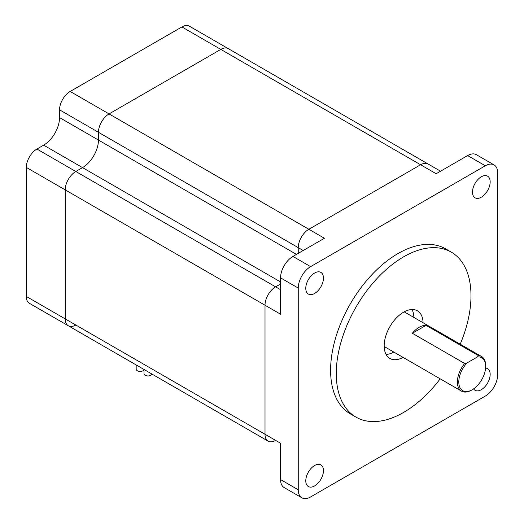 <?xml version="1.0" encoding="UTF-8"?>
<svg xmlns="http://www.w3.org/2000/svg" width="524" height="524" viewBox="0 0 524 524"><rect width="100%" height="100%" fill="white"/><g stroke="black" fill="none" stroke-linecap="round" stroke-linejoin="round"><path stroke-width="0.79" d="M303.2 250.505L298.248 247.642L298.248 253.361L298.248 247.642A15.006 8.659 -60 0 1 308.859 229.27A15.006 8.659 120 0 0 298.248 247.642L98.447 132.29A15.006 8.659 -60 0 1 109.058 113.918L220.801 49.4A15.006 8.659 -60 0 1 228.307 48.66A15.006 8.659 120 0 0 220.801 49.4L109.058 113.918A15.006 8.659 120 0 0 98.447 132.29L98.447 140.052A22.506 12.995 -60 0 1 82.537 167.615L75.816 171.492A15.006 8.659 120 0 0 65.205 189.865L65.205 318.9A15.006 8.659 120 0 0 68.317 325.771A15.006 8.659 -60 0 1 65.205 318.9L65.205 189.865A15.006 8.659 -60 0 1 75.816 171.492L82.537 167.615A22.506 12.995 120 0 0 98.447 140.052L296.479 254.382M494.066 164.909L476.388 154.698A17.502 10.107 120 0 0 467.631 155.569L436.158 173.739L420.602 164.752A15.006 8.659 -60 0 1 428.101 164.012A15.006 8.659 120 0 0 420.602 164.752L308.859 229.27L324.415 238.256L292.942 256.426A17.502 10.107 120 0 0 280.563 277.864L280.563 314.204L265.006 305.217A15.006 8.659 -60 0 1 275.617 286.844L280.563 283.988L275.617 286.844A15.006 8.659 120 0 0 265.006 305.217L265.006 434.252A15.006 8.659 120 0 0 268.111 441.123A15.006 8.659 -60 0 1 265.006 434.252L280.563 443.239L280.563 479.578A17.502 10.107 120 0 0 284.191 487.589L301.87 497.8A17.502 10.107 -60 0 1 298.248 489.789L298.248 288.069A17.502 10.107 -60 0 1 310.621 266.631L485.316 165.774A17.502 10.107 -60 0 1 494.066 164.909A17.502 10.107 -60 0 1 497.695 172.92L497.695 374.64A17.502 10.107 -60 0 1 485.316 396.079L310.621 496.935A17.502 10.107 -60 0 1 301.87 497.8M275.617 440.376A15.006 8.659 -60 0 1 268.111 441.123L68.317 325.771A15.006 8.659 -60 0 0 75.816 325.024M101.617 344.995A15.006 8.659 -60 0 1 101.558 344.962L62.657 322.502A15.006 8.659 120 0 1 62.598 322.47M440.553 171.197L189.406 26.2A15.006 8.659 120 0 0 181.907 26.94L70.157 91.458A15.006 8.659 120 0 0 59.546 109.837L98.447 132.29L98.447 140.052L59.546 117.592A22.506 12.995 -60 0 1 43.636 145.155L36.916 149.032A15.006 8.659 120 0 0 26.305 167.411L26.305 296.44A15.006 8.659 120 0 0 29.416 303.311L68.317 325.771M59.546 109.837L59.546 117.592M136.175 364.946L136.175 369.125A4.002 2.312 0 0 0 137.347 370.763A4.002 2.312 0 0 0 144.015 369.78M144.015 369.472L144.015 373.651A4.002 2.312 0 0 0 145.181 375.282A4.002 2.312 0 0 0 149.216 375.859A4.002 2.312 0 0 0 151.953 374.057M440.199 378.832A95.27 55.007 -60 0 1 355.993 417.124A95.27 55.007 -60 0 1 336.264 373.514A95.27 55.007 -60 0 1 377.85 277.641A95.27 55.007 -60 0 1 451.262 252.116A95.27 55.007 -60 0 1 470.991 295.726A95.27 55.007 -60 0 1 460.203 344.183M423.071 322.745A27.503 15.884 120 0 0 417.379 310.798A27.503 15.884 120 0 0 396.183 318.166A27.503 15.884 120 0 0 384.177 345.847A27.503 15.884 120 0 0 389.876 358.442A27.503 15.884 120 0 0 403.067 357.394M451.262 252.116L445.603 248.848A95.27 55.007 120 0 0 372.191 274.373A95.27 55.007 120 0 0 330.605 370.245A95.27 55.007 120 0 0 350.333 413.862L355.993 417.124M323.459 278.126A12.504 7.218 120 0 0 320.871 272.401A12.504 7.218 120 0 0 311.236 275.755A12.504 7.218 120 0 0 305.78 288.338A12.504 7.218 120 0 0 308.367 294.056A12.504 7.218 120 0 0 318.002 290.709A12.504 7.218 120 0 0 323.459 278.126M490.163 181.887A12.504 7.218 120 0 0 487.569 176.162A12.504 7.218 120 0 0 477.934 179.509A12.504 7.218 120 0 0 472.478 192.092A12.504 7.218 120 0 0 475.065 197.817A12.504 7.218 120 0 0 484.7 194.463A12.504 7.218 120 0 0 490.163 181.887M473.585 388.887A12.504 7.218 120 0 0 475.065 390.301A12.504 7.218 120 0 0 484.7 386.954A12.504 7.218 120 0 0 490.163 374.372A12.504 7.218 120 0 0 487.569 368.647A12.504 7.218 120 0 0 485.597 368.071M323.459 470.618A12.504 7.218 120 0 0 320.871 464.893A12.504 7.218 120 0 0 311.236 468.24A12.504 7.218 120 0 0 305.78 480.822A12.504 7.218 120 0 0 308.367 486.547A12.504 7.218 120 0 0 318.002 483.2A12.504 7.218 120 0 0 323.459 470.618M181.907 26.94L420.602 164.752L308.859 229.27L70.157 91.458M26.305 167.411L265.006 305.217L265.006 434.252L26.305 296.44M393.871 352.089A27.503 15.884 -60 0 1 386.07 354.414M411.995 309.514A27.503 15.884 -60 0 1 413.875 317.439M464.677 363.479A20.004 11.548 120 0 0 457.38 381.989A20.004 11.548 120 0 0 461.52 391.146A20.004 11.548 120 0 0 471.521 390.151L472.229 389.745A19.002 10.971 120 0 0 485.669 366.473A19.002 10.971 120 0 0 477.462 356.916L478.373 355.573L426.038 325.358A20.004 11.548 120 0 0 412.342 333.264L464.677 363.479L466.995 362.955A19.002 10.971 120 0 0 459.063 384.917A19.002 10.971 120 0 0 472.229 389.745M485.669 366.473L485.669 365.654A20.004 11.548 120 0 0 481.523 356.497A20.004 11.548 120 0 0 478.373 355.573M477.462 356.916L466.995 362.955M412.342 333.264L426.038 325.358M280.563 281.945L43.636 145.155M36.916 149.032L280.563 289.707M485.316 165.774L467.631 155.569M292.942 256.426L310.621 266.631M298.248 288.069L280.563 277.864M280.563 479.578L298.248 489.789M268.111 441.123L101.558 344.962M404.187 311.846L481.523 356.497M384.184 346.495L461.52 391.146"/></g></svg>
